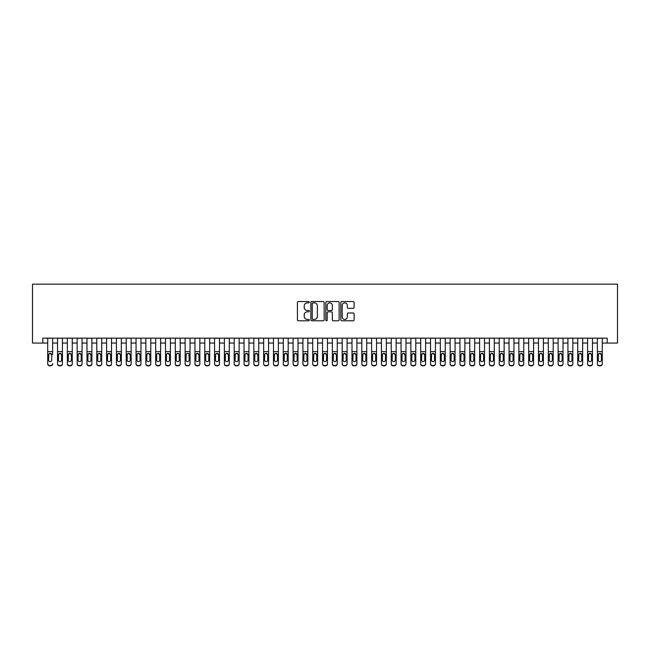 <?xml version="1.0" encoding="UTF-8"?>
<svg xmlns="http://www.w3.org/2000/svg" width="650" height="650" viewBox="0 0 650 650"><rect width="100%" height="100%" fill="white"/><g stroke="black" fill="none" stroke-linecap="round" stroke-linejoin="round"><path stroke-width="0.97" d="M309.294 302.201A0.674 0.674 0 0 0 308.62 301.527L298.382 301.527A0.967 0.967 0 0 0 297.424 302.486L297.424 319.832A0.967 0.967 0 0 0 298.382 320.791L308.62 320.791A0.674 0.674 0 0 0 309.294 320.117A0.674 0.674 0 0 0 308.62 319.442L307.296 319.442A3.079 3.079 0 0 1 304.216 316.363L304.216 314.917A3.079 3.079 0 0 1 307.296 311.838L308.62 311.838A0.674 0.674 0 0 0 309.294 311.163A0.674 0.674 0 0 0 308.62 310.489L307.296 310.489A3.079 3.079 0 0 1 304.216 307.401L304.216 305.955A3.079 3.079 0 0 1 307.296 302.876L308.62 302.876A0.674 0.674 0 0 0 309.294 302.201M353.153 308.319A0.967 0.967 0 0 0 354.12 307.352L354.12 302.486A0.967 0.967 0 0 0 353.153 301.527L341.786 301.527A0.967 0.967 0 0 0 340.827 302.486L340.827 319.832A0.967 0.967 0 0 0 341.786 320.791L353.153 320.791A0.967 0.967 0 0 0 354.12 319.832L354.12 313.958A0.967 0.967 0 0 0 353.153 312.991L348.294 312.991A0.967 0.967 0 0 0 347.327 313.958L347.327 316.867A2.576 2.576 0 0 1 344.752 319.442A2.576 2.576 0 0 1 342.176 316.867L342.176 305.451A2.576 2.576 0 0 1 344.752 302.876A2.576 2.576 0 0 1 347.327 305.451L347.327 307.352A0.967 0.967 0 0 0 348.294 308.319L353.153 308.319M42.803 343.062L42.803 338.154L607.197 338.154L607.197 343.062L617.5 343.062L617.5 284.164L32.5 284.164L32.5 343.062L47.71 343.062M324.155 302.486A0.967 0.967 0 0 0 323.196 301.527L311.821 301.527A0.967 0.967 0 0 0 310.863 302.486L310.863 319.832A0.967 0.967 0 0 0 311.821 320.791L323.196 320.791A0.967 0.967 0 0 0 324.155 319.832L324.155 302.486M326.804 301.527L338.179 301.527A0.967 0.967 0 0 1 339.137 302.486L339.137 319.832A0.967 0.967 0 0 1 338.179 320.791L333.312 320.791A0.967 0.967 0 0 1 332.345 319.832L332.345 312.796A0.967 0.967 0 0 0 331.386 311.838L328.152 311.838A0.967 0.967 0 0 0 327.194 312.796L327.194 320.117A0.674 0.674 0 0 1 326.519 320.791A0.674 0.674 0 0 1 325.845 320.117L325.845 302.486A0.967 0.967 0 0 1 326.804 301.527M52.626 343.062L57.533 343.062M62.441 343.062L67.348 343.062M72.256 343.062L77.163 343.062M82.071 343.062L86.978 343.062M91.886 343.062L96.793 343.062M101.701 343.062L106.608 343.062M111.516 343.062L116.423 343.062M121.331 343.062L126.238 343.062M131.146 343.062L136.053 343.062M140.961 343.062L145.868 343.062M150.776 343.062L155.683 343.062M160.591 343.062L165.498 343.062M170.406 343.062L175.313 343.062M180.221 343.062L185.128 343.062M190.036 343.062L194.943 343.062M199.851 343.062L204.758 343.062M209.666 343.062L214.573 343.062M219.481 343.062L224.388 343.062M229.296 343.062L234.211 343.062M239.119 343.062L244.026 343.062M248.934 343.062L253.841 343.062M258.749 343.062L263.656 343.062M268.564 343.062L273.471 343.062M278.379 343.062L283.286 343.062M288.194 343.062L293.101 343.062M298.009 343.062L302.916 343.062M307.824 343.062L312.731 343.062M317.639 343.062L322.546 343.062M327.454 343.062L332.361 343.062M337.269 343.062L342.176 343.062M347.084 343.062L351.991 343.062M356.899 343.062L361.806 343.062M366.714 343.062L371.621 343.062M376.529 343.062L381.436 343.062M386.344 343.062L391.251 343.062M396.159 343.062L401.066 343.062M405.974 343.062L410.881 343.062M415.789 343.062L420.704 343.062M425.612 343.062L430.519 343.062M435.427 343.062L440.334 343.062M445.242 343.062L450.149 343.062M455.057 343.062L459.964 343.062M464.872 343.062L469.779 343.062M474.687 343.062L479.594 343.062M484.502 343.062L489.409 343.062M494.317 343.062L499.224 343.062M504.132 343.062L509.039 343.062M513.947 343.062L518.854 343.062M523.762 343.062L528.669 343.062M533.577 343.062L538.484 343.062M543.392 343.062L548.299 343.062M553.207 343.062L558.114 343.062M563.022 343.062L567.929 343.062M572.837 343.062L577.744 343.062M582.652 343.062L587.559 343.062M592.467 343.062L597.374 343.062M602.29 343.062L607.197 343.062M312.886 302.876A0.674 0.674 0 0 0 312.211 303.55L312.211 318.768A0.674 0.674 0 0 0 312.886 319.442L314.283 319.442A3.079 3.079 0 0 0 317.363 316.363L317.363 305.955A3.079 3.079 0 0 0 314.283 302.876L312.886 302.876M332.345 305.5A2.576 2.576 0 0 0 329.769 302.924A2.576 2.576 0 0 0 327.194 305.5L327.194 309.522A0.967 0.967 0 0 0 328.152 310.489L331.386 310.489A0.967 0.967 0 0 0 332.345 309.522L332.345 305.5M47.71 338.154L47.71 363.886A1.966 1.95 180 0 0 49.676 365.836L50.659 365.527A1.966 1.95 -0 0 0 52.626 363.577L52.626 363.886A1.966 1.95 180 0 1 50.659 365.836M52.626 354.486L52.626 338.154M51.74 360.067L51.74 354.9L51.74 360.067A1.568 1.56 180 0 1 50.164 361.627A1.568 1.56 180 0 0 51.74 360.067M48.596 360.376L48.596 360.067A1.568 1.56 180 0 0 50.164 361.627M49.351 353.551L48.596 354.778M50.984 353.551L50.164 353.324L51.74 354.9M49.676 365.527L49.676 365.836A1.966 1.95 180 0 1 47.71 363.886L47.71 363.577A1.966 1.95 -0 0 0 49.676 365.527L50.659 365.527M47.71 354.177L48.774 354.177L48.596 360.067M48.774 354.177L50.164 353.324M57.533 354.486L57.533 363.577A1.966 1.95 0 0 0 59.491 365.527L60.474 365.527A1.966 1.95 0 0 0 62.441 363.577L62.441 363.886A1.966 1.95 180 0 1 60.474 365.836L60.474 365.527M61.555 360.067L61.555 354.9L61.555 360.067A1.568 1.56 180 0 1 59.987 361.627A1.568 1.56 180 0 0 61.555 360.067M58.411 360.376L58.411 360.067A1.568 1.56 180 0 0 59.987 361.627M59.166 353.551L58.411 354.778M60.799 353.551L59.987 353.324L61.555 354.9M67.348 354.486L67.348 363.577A1.966 1.95 0 0 0 69.306 365.527L70.289 365.527A1.966 1.95 0 0 0 72.256 363.577L72.256 363.886A1.966 1.95 180 0 1 70.289 365.836L70.289 365.527M71.37 360.067L71.37 354.9L71.37 360.067A1.568 1.56 180 0 1 69.802 361.627A1.568 1.56 180 0 0 71.37 360.067M68.226 360.376L68.226 360.067A1.568 1.56 180 0 0 69.802 361.627M68.981 353.551L68.226 354.778M70.614 353.551L69.802 353.324L71.37 354.9M77.163 354.486L77.163 363.577A1.966 1.95 0 0 0 79.121 365.527L80.104 365.527A1.966 1.95 0 0 0 82.071 363.577L82.071 363.886A1.966 1.95 180 0 1 80.104 365.836L80.104 365.527M81.185 360.067L81.185 354.9L81.185 360.067A1.568 1.56 180 0 1 79.617 361.627A1.568 1.56 180 0 0 81.185 360.067M78.041 360.376L78.041 360.067A1.568 1.56 180 0 0 79.617 361.627M78.796 353.551L78.041 354.778M80.438 353.551L79.617 353.324L81.185 354.9M86.978 354.486L86.978 363.577A1.966 1.95 0 0 0 88.936 365.527L89.919 365.527A1.966 1.95 0 0 0 91.886 363.577L91.886 363.886A1.966 1.95 180 0 1 89.919 365.836L89.919 365.527M91 360.067L91 354.9L91 360.067A1.568 1.56 180 0 1 89.432 361.627A1.568 1.56 180 0 0 91 360.067M87.856 360.376L87.856 360.067A1.568 1.56 180 0 0 89.432 361.627M88.611 353.551L87.856 354.778M90.252 353.551L89.432 353.324L91 354.9M62.441 338.154L62.441 363.886M57.533 338.154L57.533 363.886A1.966 1.95 180 0 0 59.491 365.836L60.474 365.836M57.533 354.177L58.589 354.177L58.411 360.067M58.589 354.177L59.987 353.324M72.256 338.154L72.256 363.886M67.348 338.154L67.348 363.886A1.966 1.95 180 0 0 69.306 365.836L70.289 365.836M67.348 354.177L68.404 354.177L68.226 360.067M68.404 354.177L69.802 353.324M82.071 338.154L82.071 363.886M77.163 338.154L77.163 363.886A1.966 1.95 180 0 0 79.121 365.836L80.104 365.836M77.163 354.177L78.219 354.177L78.041 360.067M78.219 354.177L79.617 353.324M91.886 338.154L91.886 363.886M86.978 338.154L86.978 363.886A1.966 1.95 180 0 0 88.936 365.836L89.919 365.836M86.978 354.177L88.034 354.177L87.856 360.067M88.034 354.177L89.432 353.324M96.793 354.486L96.793 363.577A1.966 1.95 0 0 0 98.751 365.527L99.734 365.527A1.966 1.95 0 0 0 101.701 363.577L101.701 363.886A1.966 1.95 180 0 1 99.734 365.836L99.734 365.527M100.815 360.067L100.815 354.9L100.815 360.067A1.568 1.56 180 0 1 99.247 361.627A1.568 1.56 180 0 0 100.815 360.067M97.671 360.376L97.671 360.067A1.568 1.56 180 0 0 99.247 361.627M98.426 353.551L97.671 354.778M100.067 353.551L99.247 353.324L100.815 354.9M101.701 338.154L101.701 363.886M96.793 338.154L96.793 363.886A1.966 1.95 180 0 0 98.751 365.836L99.734 365.836M96.793 354.177L97.849 354.177L97.671 360.067M97.849 354.177L99.247 353.324M106.608 354.486L106.608 363.577A1.966 1.95 0 0 0 108.566 365.527L109.549 365.527A1.966 1.95 0 0 0 111.516 363.577L111.516 363.886A1.966 1.95 180 0 1 109.549 365.836L109.549 365.527M110.63 360.067L110.63 354.9L110.63 360.067A1.568 1.56 180 0 1 109.062 361.627A1.568 1.56 180 0 0 110.63 360.067M107.494 360.376L107.494 360.067A1.568 1.56 180 0 0 109.062 361.627M108.241 353.551L107.494 354.778M109.883 353.551L109.062 353.324L110.63 354.9M111.516 338.154L111.516 363.886M106.608 338.154L106.608 363.886A1.966 1.95 180 0 0 108.566 365.836L109.549 365.836M106.608 354.177L107.664 354.177L107.494 360.067M107.664 354.177L109.062 353.324M116.423 354.486L116.423 363.577A1.966 1.95 0 0 0 118.381 365.527L119.364 365.527A1.966 1.95 0 0 0 121.331 363.577L121.331 363.886A1.966 1.95 180 0 1 119.364 365.836L119.364 365.527M120.445 360.067L120.445 354.9L120.445 360.067A1.568 1.56 180 0 1 118.877 361.627A1.568 1.56 180 0 0 120.445 360.067M117.309 360.376L117.309 360.067A1.568 1.56 180 0 0 118.877 361.627M118.056 353.551L117.309 354.778M119.697 353.551L118.877 353.324L120.445 354.9M121.331 338.154L121.331 363.886M116.423 338.154L116.423 363.886A1.966 1.95 180 0 0 118.381 365.836L119.364 365.836M116.423 354.177L117.479 354.177L117.309 360.067M117.479 354.177L118.877 353.324M126.238 354.486L126.238 363.577A1.966 1.95 0 0 0 128.204 365.527L129.179 365.527A1.966 1.95 0 0 0 131.146 363.577L131.146 363.886A1.966 1.95 180 0 1 129.179 365.836L129.179 365.527M130.26 360.067L130.26 354.9L130.26 360.067A1.568 1.56 180 0 1 128.692 361.627A1.568 1.56 180 0 0 130.26 360.067M127.124 360.376L127.124 360.067A1.568 1.56 180 0 0 128.692 361.627M127.871 353.551L127.124 354.778M129.513 353.551L128.692 353.324L130.26 354.9M131.146 338.154L131.146 363.886M126.238 338.154L126.238 363.886A1.966 1.95 180 0 0 128.204 365.836L129.179 365.836M126.238 354.177L127.294 354.177L127.124 360.067M127.294 354.177L128.692 353.324M136.053 354.486L136.053 363.577A1.966 1.95 0 0 0 138.019 365.527L138.994 365.527A1.966 1.95 0 0 0 140.961 363.577L140.961 363.886A1.966 1.95 180 0 1 138.994 365.836L138.994 365.527M140.075 360.067L140.075 354.9L140.075 360.067A1.568 1.56 180 0 1 138.507 361.627A1.568 1.56 180 0 0 140.075 360.067M136.939 360.376L136.939 360.067A1.568 1.56 180 0 0 138.507 361.627M137.686 353.551L136.939 354.778M139.327 353.551L138.507 353.324L140.075 354.9M140.961 338.154L140.961 363.886M136.053 338.154L136.053 363.886A1.966 1.95 180 0 0 138.019 365.836L138.994 365.836M136.053 354.177L137.109 354.177L136.939 360.067M137.109 354.177L138.507 353.324M145.868 354.486L145.868 363.577A1.966 1.95 0 0 0 147.834 365.527L148.809 365.527A1.966 1.95 0 0 0 150.776 363.577L150.776 363.886A1.966 1.95 180 0 1 148.809 365.836L148.809 365.527M149.89 360.067L149.89 354.9L149.89 360.067A1.568 1.56 180 0 1 148.322 361.627A1.568 1.56 180 0 0 149.89 360.067M146.754 360.376L146.754 360.067A1.568 1.56 180 0 0 148.322 361.627M147.501 353.551L146.754 354.778M149.143 353.551L148.322 353.324L149.89 354.9M150.776 338.154L150.776 363.886M145.868 338.154L145.868 363.886A1.966 1.95 180 0 0 147.834 365.836L148.809 365.836M145.868 354.177L146.924 354.177L146.754 360.067M146.924 354.177L148.322 353.324M155.683 354.486L155.683 363.577A1.966 1.95 0 0 0 157.649 365.527L158.624 365.527A1.966 1.95 0 0 0 160.591 363.577L160.591 363.886A1.966 1.95 180 0 1 158.624 365.836L158.624 365.527M159.705 360.067L159.705 354.9L159.705 360.067A1.568 1.56 180 0 1 158.137 361.627A1.568 1.56 180 0 0 159.705 360.067M156.569 360.376L156.569 360.067A1.568 1.56 180 0 0 158.137 361.627M157.316 353.551L156.569 354.778M158.957 353.551L158.137 353.324L159.705 354.9M160.591 338.154L160.591 363.886M155.683 338.154L155.683 363.886A1.966 1.95 180 0 0 157.649 365.836L158.624 365.836M155.683 354.177L156.739 354.177L156.569 360.067M156.739 354.177L158.137 353.324M165.498 354.486L165.498 363.577A1.966 1.95 0 0 0 167.464 365.527L168.447 365.527A1.966 1.95 0 0 0 170.406 363.577L170.406 363.886A1.966 1.95 180 0 1 168.447 365.836L168.447 365.527M169.52 360.067L169.52 354.9L169.52 360.067A1.568 1.56 180 0 1 167.952 361.627A1.568 1.56 180 0 0 169.52 360.067M166.384 360.376L166.384 360.067A1.568 1.56 180 0 0 167.952 361.627M167.131 353.551L166.384 354.778M168.773 353.551L167.952 353.324L169.52 354.9M170.406 338.154L170.406 363.886M165.498 338.154L165.498 363.886A1.966 1.95 180 0 0 167.464 365.836L168.447 365.836M165.498 354.177L166.554 354.177L166.384 360.067M166.554 354.177L167.952 353.324M180.221 338.154L180.221 363.886A1.966 1.95 180 0 1 178.263 365.836L178.263 365.527A1.966 1.95 0 0 0 180.221 363.577L180.221 363.886M175.313 338.154L175.313 363.577A1.966 1.95 0 0 0 177.279 365.527L178.263 365.527M177.279 365.527L178.263 365.836M177.279 365.836A1.966 1.95 180 0 1 175.313 363.886L175.313 354.486M179.164 354.177L179.335 360.067A1.568 1.56 180 0 1 177.767 361.627A1.568 1.56 180 0 1 176.199 360.067L176.369 354.177L177.767 353.324L180.221 354.177M190.036 338.154L190.036 363.886A1.966 1.95 180 0 1 188.077 365.836L188.077 365.527A1.966 1.95 0 0 0 190.036 363.577L190.036 363.886M185.128 338.154L185.128 363.577A1.966 1.95 0 0 0 187.094 365.527L188.077 365.527M187.094 365.527L188.077 365.836M187.094 365.836A1.966 1.95 180 0 1 185.128 363.886L185.128 354.486M188.979 354.177L189.158 360.067A1.568 1.56 180 0 1 187.582 361.627A1.568 1.56 180 0 1 186.014 360.067L186.184 354.177L187.582 353.324L190.036 354.177M177.767 361.627A1.568 1.56 180 0 0 179.335 360.067L179.335 354.9M176.946 353.551L176.199 354.778M178.588 353.551L177.767 353.324M187.582 361.627A1.568 1.56 180 0 0 189.158 360.067L189.158 354.9M186.761 353.551L186.014 354.778M188.403 353.551L187.582 353.324M194.943 354.486L194.943 363.577A1.966 1.95 0 0 0 196.909 365.527L197.893 365.527A1.966 1.95 0 0 0 199.851 363.577L199.851 363.886A1.966 1.95 180 0 1 197.893 365.836L197.893 365.527M198.973 360.067L198.973 354.9L198.973 360.067A1.568 1.56 180 0 1 197.397 361.627A1.568 1.56 180 0 0 198.973 360.067M195.829 360.376L195.829 360.067A1.568 1.56 180 0 0 197.397 361.627M196.576 353.551L195.829 354.778M198.218 353.551L197.397 353.324L198.973 354.9M199.851 338.154L199.851 363.886M194.943 338.154L194.943 363.886A1.966 1.95 180 0 0 196.909 365.836L197.893 365.836M194.943 354.177L195.999 354.177L195.829 360.067M195.999 354.177L197.397 353.324M204.758 354.486L204.758 363.577A1.966 1.95 0 0 0 206.724 365.527L207.707 365.527A1.966 1.95 0 0 0 209.666 363.577L209.666 363.886A1.966 1.95 180 0 1 207.707 365.836L207.707 365.527M208.788 360.067L208.788 354.9L208.788 360.067A1.568 1.56 180 0 1 207.212 361.627A1.568 1.56 180 0 0 208.788 360.067M205.644 360.376L205.644 360.067A1.568 1.56 180 0 0 207.212 361.627M206.399 353.551L205.644 354.778M208.033 353.551L207.212 353.324L208.788 354.9M209.666 338.154L209.666 363.886M204.758 338.154L204.758 363.886A1.966 1.95 180 0 0 206.724 365.836L207.707 365.836M204.758 354.177L205.814 354.177L205.644 360.067M205.814 354.177L207.212 353.324M214.573 354.486L214.573 363.886A1.966 1.95 180 0 0 216.539 365.836L217.523 365.527A1.966 1.95 0 0 0 219.481 363.577L219.481 363.886A1.966 1.95 180 0 1 217.523 365.836M218.603 360.067L218.603 354.9L218.603 360.067A1.568 1.56 180 0 1 217.027 361.627A1.568 1.56 180 0 0 218.603 360.067M215.459 360.376L215.459 360.067A1.568 1.56 180 0 0 217.027 361.627M216.214 353.551L215.459 354.778M217.847 353.551L217.027 353.324L218.603 354.9M219.481 338.154L219.481 363.886M214.573 338.154L214.573 363.577A1.966 1.95 0 0 0 216.539 365.527L217.523 365.527M216.539 365.527L216.539 365.836A1.966 1.95 180 0 1 214.573 363.886L214.573 363.886M214.573 354.177L215.637 354.177L215.459 360.067M215.637 354.177L217.027 353.324M224.388 354.486L224.388 363.577A1.966 1.95 0 0 0 226.354 365.527L227.338 365.527A1.966 1.95 0 0 0 229.296 363.577L229.296 363.886A1.966 1.95 180 0 1 227.338 365.836L227.338 365.527M228.418 360.067L228.418 354.9L228.418 360.067A1.568 1.56 180 0 1 226.842 361.627A1.568 1.56 180 0 0 228.418 360.067M225.274 360.376L225.274 360.067A1.568 1.56 180 0 0 226.842 361.627M226.029 353.551L225.274 354.778M227.662 353.551L226.842 353.324L228.418 354.9M229.296 338.154L229.296 363.886M224.388 338.154L224.388 363.886A1.966 1.95 180 0 0 226.354 365.836L227.338 365.836M224.388 354.177L225.453 354.177L225.274 360.067M225.453 354.177L226.842 353.324M234.211 354.486L234.211 363.886A1.966 1.95 180 0 0 236.169 365.836L237.153 365.527A1.966 1.95 0 0 0 239.119 363.577L239.119 363.886A1.966 1.95 180 0 1 237.153 365.836M238.233 360.067L238.233 354.9L238.233 360.067A1.568 1.56 180 0 1 236.665 361.627A1.568 1.56 180 0 0 238.233 360.067M235.089 360.376L235.089 360.067A1.568 1.56 180 0 0 236.665 361.627M235.844 353.551L235.089 354.778M237.477 353.551L236.665 353.324L238.233 354.9M239.119 338.154L239.119 363.886M234.211 338.154L234.211 363.577A1.966 1.95 0 0 0 236.169 365.527L237.153 365.527M236.169 365.527L236.169 365.836A1.966 1.95 180 0 1 234.211 363.886L234.211 363.886M234.211 354.177L235.268 354.177L235.089 360.067M235.268 354.177L236.665 353.324M244.026 354.486L244.026 363.577A1.966 1.95 0 0 0 245.984 365.527L246.967 365.527A1.966 1.95 0 0 0 248.934 363.577L248.934 363.886A1.966 1.95 180 0 1 246.967 365.836L246.967 365.527M248.048 360.067L248.048 354.9L248.048 360.067A1.568 1.56 180 0 1 246.48 361.627A1.568 1.56 180 0 0 248.048 360.067M244.904 360.376L244.904 360.067A1.568 1.56 180 0 0 246.48 361.627M245.659 353.551L244.904 354.778M247.293 353.551L246.48 353.324L248.048 354.9M248.934 338.154L248.934 363.886M244.026 338.154L244.026 363.886A1.966 1.95 180 0 0 245.984 365.836L246.967 365.836M244.026 354.177L245.082 354.177L244.904 360.067M245.082 354.177L246.48 353.324M253.841 354.486L253.841 363.886A1.966 1.95 180 0 0 255.799 365.836L256.783 365.527A1.966 1.95 0 0 0 258.749 363.577L258.749 363.886A1.966 1.95 180 0 1 256.783 365.836M257.863 360.067L257.863 354.9L257.863 360.067A1.568 1.56 180 0 1 256.295 361.627A1.568 1.56 180 0 0 257.863 360.067M254.719 360.376L254.719 360.067A1.568 1.56 180 0 0 256.295 361.627M255.474 353.551L254.719 354.778M257.108 353.551L256.295 353.324L257.863 354.9M258.749 338.154L258.749 363.886M253.841 338.154L253.841 363.577A1.966 1.95 0 0 0 255.799 365.527L256.783 365.527M255.799 365.527L255.799 365.836A1.966 1.95 180 0 1 253.841 363.886L253.841 363.886M253.841 354.177L254.898 354.177L254.719 360.067M254.898 354.177L256.295 353.324M263.656 354.486L263.656 363.886A1.966 1.95 180 0 0 265.614 365.836L266.598 365.527A1.966 1.95 0 0 0 268.564 363.577L268.564 363.886A1.966 1.95 180 0 1 266.598 365.836M267.678 360.067L267.678 354.9L267.678 360.067A1.568 1.56 180 0 1 266.11 361.627A1.568 1.56 180 0 0 267.678 360.067M264.534 360.376L264.534 360.067A1.568 1.56 180 0 0 266.11 361.627M265.289 353.551L264.534 354.778M266.931 353.551L266.11 353.324L267.678 354.9M268.564 338.154L268.564 363.886M263.656 338.154L263.656 363.577A1.966 1.95 0 0 0 265.614 365.527L266.598 365.527M265.614 365.527L265.614 365.836A1.966 1.95 180 0 1 263.656 363.886L263.656 363.886M263.656 354.177L264.713 354.177L264.534 360.067M264.713 354.177L266.11 353.324M273.471 354.486L273.471 363.886A1.966 1.95 180 0 0 275.429 365.836L276.412 365.527A1.966 1.95 0 0 0 278.379 363.577L278.379 363.886A1.966 1.95 180 0 1 276.412 365.836M277.493 360.067L277.493 354.9L277.493 360.067A1.568 1.56 180 0 1 275.925 361.627A1.568 1.56 180 0 0 277.493 360.067M274.349 360.376L274.349 360.067A1.568 1.56 180 0 0 275.925 361.627M275.104 353.551L274.349 354.778M276.746 353.551L275.925 353.324L277.493 354.9M283.286 354.486L283.286 363.577A1.966 1.95 0 0 0 285.244 365.527L286.227 365.527A1.966 1.95 0 0 0 288.194 363.577L288.194 363.886A1.966 1.95 180 0 1 286.227 365.836L286.227 365.527M287.308 360.067L287.308 354.9L287.308 360.067A1.568 1.56 180 0 1 285.74 361.627A1.568 1.56 180 0 0 287.308 360.067M284.164 360.376L284.164 360.067A1.568 1.56 180 0 0 285.74 361.627M284.919 353.551L284.164 354.778M286.561 353.551L285.74 353.324L287.308 354.9M293.101 354.486L293.101 363.577A1.966 1.95 0 0 0 295.059 365.527L296.043 365.527A1.966 1.95 0 0 0 298.009 363.577L298.009 363.886A1.966 1.95 180 0 1 296.043 365.836L296.043 365.527M297.123 360.067L297.123 354.9L297.123 360.067A1.568 1.56 180 0 1 295.555 361.627A1.568 1.56 180 0 0 297.123 360.067M293.987 360.376L293.987 360.067A1.568 1.56 180 0 0 295.555 361.627M294.734 353.551L293.987 354.778M296.376 353.551L295.555 353.324L297.123 354.9M278.379 338.154L278.379 363.886M273.471 338.154L273.471 363.577A1.966 1.95 0 0 0 275.429 365.527L276.412 365.527M275.429 365.527L275.429 365.836A1.966 1.95 180 0 1 273.471 363.886L273.471 363.886M273.471 354.177L274.527 354.177L274.349 360.067M274.527 354.177L275.925 353.324M288.194 338.154L288.194 363.886M283.286 338.154L283.286 363.886A1.966 1.95 180 0 0 285.244 365.836L286.227 365.836M283.286 354.177L284.342 354.177L284.164 360.067M284.342 354.177L285.74 353.324M298.009 338.154L298.009 363.886M293.101 338.154L293.101 363.886A1.966 1.95 180 0 0 295.059 365.836L296.043 365.836M293.101 354.177L294.158 354.177L293.987 360.067M294.158 354.177L295.555 353.324M302.916 354.486L302.916 363.577A1.966 1.95 0 0 0 304.874 365.527L305.858 365.527A1.966 1.95 0 0 0 307.824 363.577L307.824 363.886A1.966 1.95 180 0 1 305.858 365.836L305.858 365.527M306.938 360.067L306.938 354.9L306.938 360.067A1.568 1.56 180 0 1 305.37 361.627A1.568 1.56 180 0 0 306.938 360.067M303.802 360.376L303.802 360.067A1.568 1.56 180 0 0 305.37 361.627M304.549 353.551L303.802 354.778M306.191 353.551L305.37 353.324L306.938 354.9M307.824 338.154L307.824 363.886M302.916 338.154L302.916 363.886A1.966 1.95 180 0 0 304.874 365.836L305.858 365.836M302.916 354.177L303.973 354.177L303.802 360.067M303.973 354.177L305.37 353.324M312.731 354.486L312.731 363.577A1.966 1.95 0 0 0 314.697 365.527L315.673 365.527A1.966 1.95 0 0 0 317.639 363.577L317.639 363.886A1.966 1.95 180 0 1 315.673 365.836L315.673 365.527M316.753 360.067L316.753 354.9L316.753 360.067A1.568 1.56 180 0 1 315.185 361.627A1.568 1.56 180 0 0 316.753 360.067M313.617 360.376L313.617 360.067A1.568 1.56 180 0 0 315.185 361.627M314.364 353.551L313.617 354.778M316.006 353.551L315.185 353.324L316.753 354.9M317.639 338.154L317.639 363.886M312.731 338.154L312.731 363.886A1.966 1.95 180 0 0 314.697 365.836L315.673 365.836M312.731 354.177L313.787 354.177L313.617 360.067M313.787 354.177L315.185 353.324M322.546 354.486L322.546 363.577A1.966 1.95 0 0 0 324.512 365.527L325.488 365.527A1.966 1.95 0 0 0 327.454 363.577L327.454 363.886A1.966 1.95 180 0 1 325.488 365.836L325.488 365.527M326.568 360.067L326.568 354.9L326.568 360.067A1.568 1.56 180 0 1 325 361.627A1.568 1.56 180 0 0 326.568 360.067M323.432 360.376L323.432 360.067A1.568 1.56 180 0 0 325 361.627M324.179 353.551L323.432 354.778M325.821 353.551L325 353.324L326.568 354.9M327.454 338.154L327.454 363.886M322.546 338.154L322.546 363.886A1.966 1.95 180 0 0 324.512 365.836L325.488 365.836M322.546 354.177L323.602 354.177L323.432 360.067M323.602 354.177L325 353.324M332.361 354.486L332.361 363.886A1.966 1.95 180 0 0 334.327 365.836L335.303 365.527A1.966 1.95 0 0 0 337.269 363.577L337.269 363.886A1.966 1.95 180 0 1 335.303 365.836M336.383 360.067L336.383 354.9L336.383 360.067A1.568 1.56 180 0 1 334.815 361.627A1.568 1.56 180 0 0 336.383 360.067M333.247 360.376L333.247 360.067A1.568 1.56 180 0 0 334.815 361.627M333.994 353.551L333.247 354.778M335.636 353.551L334.815 353.324L336.383 354.9M337.269 338.154L337.269 363.886M332.361 338.154L332.361 363.577A1.966 1.95 0 0 0 334.327 365.527L335.303 365.527M334.327 365.527L334.327 365.836A1.966 1.95 180 0 1 332.361 363.886L332.361 363.886M332.361 354.177L333.418 354.177L333.247 360.067M333.418 354.177L334.815 353.324M342.176 354.486L342.176 363.886A1.966 1.95 180 0 0 344.142 365.836L345.126 365.527A1.966 1.95 0 0 0 347.084 363.577L347.084 363.886A1.966 1.95 180 0 1 345.126 365.836M346.198 360.067L346.198 354.9L346.198 360.067A1.568 1.56 180 0 1 344.63 361.627A1.568 1.56 180 0 0 346.198 360.067M343.062 360.376L343.062 360.067A1.568 1.56 180 0 0 344.63 361.627M343.809 353.551L343.062 354.778M345.451 353.551L344.63 353.324L346.198 354.9M351.991 354.486L351.991 363.886A1.966 1.95 180 0 0 353.957 365.836L354.941 365.527A1.966 1.95 0 0 0 356.899 363.577L356.899 363.886A1.966 1.95 180 0 1 354.941 365.836M356.013 360.067L356.013 354.9L356.013 360.067A1.568 1.56 180 0 1 354.445 361.627A1.568 1.56 180 0 0 356.013 360.067M352.877 360.376L352.877 360.067A1.568 1.56 180 0 0 354.445 361.627M353.624 353.551L352.877 354.778M355.266 353.551L354.445 353.324L356.013 354.9M361.806 354.486L361.806 363.886A1.966 1.95 180 0 0 363.773 365.836L364.756 365.527A1.966 1.95 0 0 0 366.714 363.577L366.714 363.886A1.966 1.95 180 0 1 364.756 365.836M365.836 360.067L365.836 354.9L365.836 360.067A1.568 1.56 180 0 1 364.26 361.627A1.568 1.56 180 0 0 365.836 360.067M362.692 360.376L362.692 360.067A1.568 1.56 180 0 0 364.26 361.627M363.439 353.551L362.692 354.778M365.081 353.551L364.26 353.324L365.836 354.9M347.084 338.154L347.084 363.886M342.176 338.154L342.176 363.577A1.966 1.95 0 0 0 344.142 365.527L345.126 365.527M344.142 365.527L344.142 365.836A1.966 1.95 180 0 1 342.176 363.886L342.176 363.886M342.176 354.177L343.233 354.177L343.062 360.067M343.233 354.177L344.63 353.324M356.899 338.154L356.899 363.886M351.991 338.154L351.991 363.577A1.966 1.95 0 0 0 353.957 365.527L354.941 365.527M353.957 365.527L353.957 365.836A1.966 1.95 180 0 1 351.991 363.886L351.991 363.886M351.991 354.177L353.048 354.177L352.877 360.067M353.048 354.177L354.445 353.324M366.714 338.154L366.714 363.886M361.806 338.154L361.806 363.577A1.966 1.95 0 0 0 363.773 365.527L364.756 365.527M363.773 365.527L363.773 365.836A1.966 1.95 180 0 1 361.806 363.886L361.806 363.886M361.806 354.177L362.863 354.177L362.692 360.067M362.863 354.177L364.26 353.324M371.621 354.486L371.621 363.886A1.966 1.95 180 0 0 373.588 365.836L374.571 365.527A1.966 1.95 0 0 0 376.529 363.577L376.529 363.886A1.966 1.95 180 0 1 374.571 365.836M375.651 360.067L375.651 354.9L375.651 360.067A1.568 1.56 180 0 1 374.075 361.627A1.568 1.56 180 0 0 375.651 360.067M372.507 360.376L372.507 360.067A1.568 1.56 180 0 0 374.075 361.627M373.254 353.551L372.507 354.778M374.896 353.551L374.075 353.324L375.651 354.9M376.529 338.154L376.529 363.886M371.621 338.154L371.621 363.577A1.966 1.95 0 0 0 373.588 365.527L374.571 365.527M373.588 365.527L373.588 365.836A1.966 1.95 180 0 1 371.621 363.886L371.621 363.886M371.621 354.177L372.678 354.177L372.507 360.067M372.678 354.177L374.075 353.324M381.436 354.486L381.436 363.577A1.966 1.95 0 0 0 383.402 365.527L384.386 365.527A1.966 1.95 0 0 0 386.344 363.577L386.344 363.886A1.966 1.95 180 0 1 384.386 365.836L384.386 365.527M385.466 360.067L385.466 354.9L385.466 360.067A1.568 1.56 180 0 1 383.89 361.627A1.568 1.56 180 0 0 385.466 360.067M382.322 360.376L382.322 360.067A1.568 1.56 180 0 0 383.89 361.627M383.069 353.551L382.322 354.778M384.711 353.551L383.89 353.324L385.466 354.9M386.344 338.154L386.344 363.886M381.436 338.154L381.436 363.886A1.966 1.95 180 0 0 383.402 365.836L384.386 365.836M381.436 354.177L382.493 354.177L382.322 360.067M382.493 354.177L383.89 353.324M391.251 354.486L391.251 363.886A1.966 1.95 180 0 0 393.217 365.836L394.201 365.527A1.966 1.95 0 0 0 396.159 363.577L396.159 363.886A1.966 1.95 180 0 1 394.201 365.836M395.281 360.067L395.281 354.9L395.281 360.067A1.568 1.56 180 0 1 393.705 361.627A1.568 1.56 180 0 0 395.281 360.067M392.137 360.376L392.137 360.067A1.568 1.56 180 0 0 393.705 361.627M392.892 353.551L392.137 354.778M394.526 353.551L393.705 353.324L395.281 354.9M396.159 338.154L396.159 363.886M391.251 338.154L391.251 363.577A1.966 1.95 0 0 0 393.217 365.527L394.201 365.527M393.217 365.527L393.217 365.836A1.966 1.95 180 0 1 391.251 363.886L391.251 363.886M391.251 354.177L392.308 354.177L392.137 360.067M392.308 354.177L393.705 353.324M401.066 354.486L401.066 363.886A1.966 1.95 180 0 0 403.033 365.836L404.016 365.527A1.966 1.95 0 0 0 405.974 363.577L405.974 363.886A1.966 1.95 180 0 1 404.016 365.836M405.096 360.067L405.096 354.9L405.096 360.067A1.568 1.56 180 0 1 403.52 361.627A1.568 1.56 180 0 0 405.096 360.067M401.952 360.376L401.952 360.067A1.568 1.56 180 0 0 403.52 361.627M402.707 353.551L401.952 354.778M404.341 353.551L403.52 353.324L405.096 354.9M405.974 338.154L405.974 363.886M401.066 338.154L401.066 363.577A1.966 1.95 0 0 0 403.033 365.527L404.016 365.527M403.033 365.527L403.033 365.836A1.966 1.95 180 0 1 401.066 363.886L401.066 363.886M401.066 354.177L402.131 354.177L401.952 360.067M402.131 354.177L403.52 353.324M410.881 354.486L410.881 363.577A1.966 1.95 0 0 0 412.848 365.527L413.831 365.527A1.966 1.95 0 0 0 415.789 363.577L415.789 363.886A1.966 1.95 180 0 1 413.831 365.836L413.831 365.527M414.911 360.067L414.911 354.9L414.911 360.067A1.568 1.56 180 0 1 413.335 361.627A1.568 1.56 180 0 0 414.911 360.067M411.767 360.376L411.767 360.067A1.568 1.56 180 0 0 413.335 361.627M414.156 353.551L413.335 353.324L411.767 354.778M415.789 338.154L415.789 363.886M410.881 338.154L410.881 363.886A1.966 1.95 180 0 0 412.848 365.836L413.831 365.836M411.767 360.067L411.946 354.177L413.335 353.324L414.911 354.9M420.704 354.486L420.704 363.886A1.966 1.95 180 0 0 422.663 365.836L423.646 365.527A1.966 1.95 0 0 0 425.612 363.577L425.612 363.886A1.966 1.95 180 0 1 423.646 365.836M424.726 360.067L424.726 354.9L424.726 360.067A1.568 1.56 180 0 1 423.158 361.627A1.568 1.56 180 0 0 424.726 360.067M421.582 360.376L421.582 360.067A1.568 1.56 180 0 0 423.158 361.627M422.337 353.551L421.582 354.778M423.971 353.551L423.158 353.324L424.726 354.9M425.612 338.154L425.612 363.886M420.704 338.154L420.704 363.577A1.966 1.95 0 0 0 422.663 365.527L423.646 365.527M422.663 365.527L422.663 365.836A1.966 1.95 180 0 1 420.704 363.886L420.704 363.886M420.704 354.177L421.761 354.177L421.582 360.067M421.761 354.177L423.158 353.324M430.519 354.486L430.519 363.577A1.966 1.95 0 0 0 432.477 365.527L433.461 365.527A1.966 1.95 0 0 0 435.427 363.577L435.427 363.886A1.966 1.95 180 0 1 433.461 365.836L433.461 365.527M434.541 360.067L434.541 354.9L434.541 360.067A1.568 1.56 180 0 1 432.973 361.627A1.568 1.56 180 0 0 434.541 360.067M431.397 360.376L431.397 360.067A1.568 1.56 180 0 0 432.973 361.627M432.152 353.551L431.397 354.778M433.786 353.551L432.973 353.324L434.541 354.9M435.427 338.154L435.427 363.886M430.519 338.154L430.519 363.886A1.966 1.95 180 0 0 432.477 365.836L433.461 365.836M430.519 354.177L431.576 354.177L431.397 360.067M431.576 354.177L432.973 353.324M440.334 354.486L440.334 363.886A1.966 1.95 180 0 0 442.293 365.836L443.276 365.527A1.966 1.95 0 0 0 445.242 363.577L445.242 363.886A1.966 1.95 180 0 1 443.276 365.836M444.356 360.067L444.356 354.9L444.356 360.067A1.568 1.56 180 0 1 442.788 361.627A1.568 1.56 180 0 0 444.356 360.067M441.212 360.376L441.212 360.067A1.568 1.56 180 0 0 442.788 361.627M441.968 353.551L441.212 354.778M443.609 353.551L442.788 353.324L444.356 354.9M445.242 338.154L445.242 363.886M440.334 338.154L440.334 363.577A1.966 1.95 0 0 0 442.293 365.527L443.276 365.527M442.293 365.527L442.293 365.836A1.966 1.95 180 0 1 440.334 363.886L440.334 363.886M440.334 354.177L441.391 354.177L441.212 360.067M441.391 354.177L442.788 353.324M450.149 354.486L450.149 363.886A1.966 1.95 180 0 0 452.108 365.836L453.091 365.527A1.966 1.95 0 0 0 455.057 363.577L455.057 363.886A1.966 1.95 180 0 1 453.091 365.836M454.171 360.067L454.171 354.9L454.171 360.067A1.568 1.56 180 0 1 452.603 361.627A1.568 1.56 180 0 0 454.171 360.067M451.027 360.376L451.027 360.067A1.568 1.56 180 0 0 452.603 361.627M451.782 353.551L451.027 354.778M453.424 353.551L452.603 353.324L454.171 354.9M455.057 338.154L455.057 363.886M450.149 338.154L450.149 363.577A1.966 1.95 0 0 0 452.108 365.527L453.091 365.527M452.108 365.527L452.108 365.836A1.966 1.95 180 0 1 450.149 363.886L450.149 363.886M450.149 354.177L451.206 354.177L451.027 360.067M451.206 354.177L452.603 353.324M459.964 354.486L459.964 363.886A1.966 1.95 180 0 0 461.923 365.836L462.906 365.527A1.966 1.95 0 0 0 464.872 363.577L464.872 363.886A1.966 1.95 180 0 1 462.906 365.836M463.986 360.067L463.986 354.9L463.986 360.067A1.568 1.56 180 0 1 462.418 361.627A1.568 1.56 180 0 0 463.986 360.067M460.842 360.376L460.842 360.067A1.568 1.56 180 0 0 462.418 361.627M461.598 353.551L460.842 354.778M463.239 353.551L462.418 353.324L463.986 354.9M464.872 338.154L464.872 363.886M459.964 338.154L459.964 363.577A1.966 1.95 0 0 0 461.923 365.527L462.906 365.527M461.923 365.527L461.923 365.836A1.966 1.95 180 0 1 459.964 363.886L459.964 363.886M459.964 354.177L461.021 354.177L460.842 360.067M461.021 354.177L462.418 353.324M469.779 354.486L469.779 363.886A1.966 1.95 180 0 0 471.738 365.836L472.721 365.527A1.966 1.95 0 0 0 474.687 363.577L474.687 363.886A1.966 1.95 180 0 1 472.721 365.836M473.801 360.067L473.801 354.9L473.801 360.067A1.568 1.56 180 0 1 472.233 361.627A1.568 1.56 180 0 0 473.801 360.067M470.665 360.376L470.665 360.067A1.568 1.56 180 0 0 472.233 361.627M471.413 353.551L470.665 354.778M473.054 353.551L472.233 353.324L473.801 354.9M474.687 338.154L474.687 363.886M469.779 338.154L469.779 363.577A1.966 1.95 0 0 0 471.738 365.527L472.721 365.527M471.738 365.527L471.738 365.836A1.966 1.95 180 0 1 469.779 363.886L469.779 363.886M469.779 354.177L470.836 354.177L470.665 360.067M470.836 354.177L472.233 353.324M479.594 354.486L479.594 363.886A1.966 1.95 180 0 0 481.552 365.836L482.536 365.527A1.966 1.95 0 0 0 484.502 363.577L484.502 363.886A1.966 1.95 180 0 1 482.536 365.836M483.616 360.067L483.616 354.9L483.616 360.067A1.568 1.56 180 0 1 482.048 361.627A1.568 1.56 180 0 0 483.616 360.067M480.48 360.376L480.48 360.067A1.568 1.56 180 0 0 482.048 361.627M481.227 353.551L480.48 354.778M482.869 353.551L482.048 353.324L483.616 354.9M484.502 338.154L484.502 363.886M479.594 338.154L479.594 363.577A1.966 1.95 0 0 0 481.552 365.527L482.536 365.527M481.552 365.527L481.552 365.836A1.966 1.95 180 0 1 479.594 363.886L479.594 363.886M479.594 354.177L480.651 354.177L480.48 360.067M480.651 354.177L482.048 353.324M489.409 354.486L489.409 363.886A1.966 1.95 180 0 0 491.376 365.836L492.351 365.527A1.966 1.95 0 0 0 494.317 363.577L494.317 363.886A1.966 1.95 180 0 1 492.351 365.836M493.431 360.067L493.431 354.9L493.431 360.067A1.568 1.56 180 0 1 491.863 361.627A1.568 1.56 180 0 0 493.431 360.067M490.295 360.376L490.295 360.067A1.568 1.56 180 0 0 491.863 361.627M491.043 353.551L490.295 354.778M492.684 353.551L491.863 353.324L493.431 354.9M494.317 338.154L494.317 363.886M489.409 338.154L489.409 363.577A1.966 1.95 0 0 0 491.376 365.527L492.351 365.527M491.376 365.527L491.376 365.836A1.966 1.95 180 0 1 489.409 363.886L489.409 363.886M489.409 354.177L490.466 354.177L490.295 360.067M490.466 354.177L491.863 353.324M499.224 354.486L499.224 363.577A1.966 1.95 0 0 0 501.191 365.527L502.166 365.527A1.966 1.95 0 0 0 504.132 363.577L504.132 363.886A1.966 1.95 180 0 1 502.166 365.836L502.166 365.527M503.246 360.067L503.246 354.9L503.246 360.067A1.568 1.56 180 0 1 501.678 361.627A1.568 1.56 180 0 0 503.246 360.067M500.11 360.376L500.11 360.067A1.568 1.56 180 0 0 501.678 361.627M500.858 353.551L500.11 354.778M502.499 353.551L501.678 353.324L503.246 354.9M504.132 338.154L504.132 363.886M499.224 338.154L499.224 363.886A1.966 1.95 180 0 0 501.191 365.836L502.166 365.836M499.224 354.177L500.281 354.177L500.11 360.067M500.281 354.177L501.678 353.324M509.039 354.486L509.039 363.886A1.966 1.95 180 0 0 511.006 365.836L511.981 365.527A1.966 1.95 0 0 0 513.947 363.577L513.947 363.886A1.966 1.95 180 0 1 511.981 365.836M513.061 360.067L513.061 354.9L513.061 360.067A1.568 1.56 180 0 1 511.493 361.627A1.568 1.56 180 0 0 513.061 360.067M509.925 360.376L509.925 360.067A1.568 1.56 180 0 0 511.493 361.627M510.673 353.551L509.925 354.778M512.314 353.551L511.493 353.324L513.061 354.9M513.947 338.154L513.947 363.886M509.039 338.154L509.039 363.577A1.966 1.95 0 0 0 511.006 365.527L511.981 365.527M511.006 365.527L511.006 365.836A1.966 1.95 180 0 1 509.039 363.886L509.039 363.886M509.039 354.177L510.096 354.177L509.925 360.067M510.096 354.177L511.493 353.324M518.854 354.486L518.854 363.577A1.966 1.95 0 0 0 520.821 365.527L521.796 365.527A1.966 1.95 0 0 0 523.762 363.577L523.762 363.886A1.966 1.95 180 0 1 521.796 365.836L521.796 365.527M522.876 360.067L522.876 354.9L522.876 360.067A1.568 1.56 180 0 1 521.308 361.627A1.568 1.56 180 0 0 522.876 360.067M519.74 360.376L519.74 360.067A1.568 1.56 180 0 0 521.308 361.627M520.488 353.551L519.74 354.778M522.129 353.551L521.308 353.324L522.876 354.9M523.762 338.154L523.762 363.886M518.854 338.154L518.854 363.886A1.966 1.95 180 0 0 520.821 365.836L521.796 365.836M518.854 354.177L519.911 354.177L519.74 360.067M519.911 354.177L521.308 353.324M528.669 354.486L528.669 363.577A1.966 1.95 0 0 0 530.636 365.527L531.619 365.527A1.966 1.95 0 0 0 533.577 363.577L533.577 363.886A1.966 1.95 180 0 1 531.619 365.836L531.619 365.527M532.691 360.067L532.691 354.9L532.691 360.067A1.568 1.56 180 0 1 531.123 361.627A1.568 1.56 180 0 0 532.691 360.067M529.555 360.376L529.555 360.067A1.568 1.56 180 0 0 531.123 361.627M530.303 353.551L529.555 354.778M531.944 353.551L531.123 353.324L532.691 354.9M533.577 338.154L533.577 363.886M528.669 338.154L528.669 363.886A1.966 1.95 180 0 0 530.636 365.836L531.619 365.836M528.669 354.177L529.726 354.177L529.555 360.067M529.726 354.177L531.123 353.324M538.484 354.486L538.484 363.886A1.966 1.95 180 0 0 540.451 365.836L541.434 365.527A1.966 1.95 0 0 0 543.392 363.577L543.392 363.886A1.966 1.95 180 0 1 541.434 365.836M542.506 360.067L542.506 354.9L542.506 360.067A1.568 1.56 180 0 1 540.938 361.627A1.568 1.56 180 0 0 542.506 360.067M539.37 360.376L539.37 360.067A1.568 1.56 180 0 0 540.938 361.627M540.117 353.551L539.37 354.778M541.759 353.551L540.938 353.324L542.506 354.9M543.392 338.154L543.392 363.886M538.484 338.154L538.484 363.577A1.966 1.95 0 0 0 540.451 365.527L541.434 365.527M540.451 365.527L540.451 365.836A1.966 1.95 180 0 1 538.484 363.886L538.484 363.886M538.484 354.177L539.541 354.177L539.37 360.067M539.541 354.177L540.938 353.324M548.299 354.486L548.299 363.577A1.966 1.95 0 0 0 550.266 365.527L551.249 365.527A1.966 1.95 0 0 0 553.207 363.577L553.207 363.886A1.966 1.95 180 0 1 551.249 365.836L551.249 365.527M552.329 360.067L552.329 354.9L552.329 360.067A1.568 1.56 180 0 1 550.753 361.627A1.568 1.56 180 0 0 552.329 360.067M549.185 360.376L549.185 360.067A1.568 1.56 180 0 0 550.753 361.627M549.933 353.551L549.185 354.778M551.574 353.551L550.753 353.324L552.329 354.9M553.207 338.154L553.207 363.886M548.299 338.154L548.299 363.886A1.966 1.95 180 0 0 550.266 365.836L551.249 365.836M548.299 354.177L549.356 354.177L549.185 360.067M549.356 354.177L550.753 353.324M558.114 354.486L558.114 363.577A1.966 1.95 0 0 0 560.081 365.527L561.064 365.527A1.966 1.95 0 0 0 563.022 363.577L563.022 363.886A1.966 1.95 180 0 1 561.064 365.836L561.064 365.527M562.144 360.067L562.144 354.9L562.144 360.067A1.568 1.56 180 0 1 560.568 361.627A1.568 1.56 180 0 0 562.144 360.067M559 360.376L559 360.067A1.568 1.56 180 0 0 560.568 361.627M559.747 353.551L559 354.778M561.389 353.551L560.568 353.324L562.144 354.9M563.022 338.154L563.022 363.886M558.114 338.154L558.114 363.886A1.966 1.95 180 0 0 560.081 365.836L561.064 365.836M558.114 354.177L559.171 354.177L559 360.067M559.171 354.177L560.568 353.324M567.929 354.486L567.929 363.577A1.966 1.95 0 0 0 569.896 365.527L570.879 365.527A1.966 1.95 0 0 0 572.837 363.577L572.837 363.886A1.966 1.95 180 0 1 570.879 365.836L570.879 365.527M571.959 360.067L571.959 354.9L571.959 360.067A1.568 1.56 180 0 1 570.383 361.627A1.568 1.56 180 0 0 571.959 360.067M568.815 360.376L568.815 360.067A1.568 1.56 180 0 0 570.383 361.627M569.562 353.551L568.815 354.778M571.204 353.551L570.383 353.324L571.959 354.9M572.837 338.154L572.837 363.886M567.929 338.154L567.929 363.886A1.966 1.95 180 0 0 569.896 365.836L570.879 365.836M567.929 354.177L568.986 354.177L568.815 360.067M568.986 354.177L570.383 353.324M577.744 354.486L577.744 363.577A1.966 1.95 0 0 0 579.711 365.527L580.694 365.527A1.966 1.95 0 0 0 582.652 363.577L582.652 363.886A1.966 1.95 180 0 1 580.694 365.836L580.694 365.527M581.774 360.067L581.774 354.9L581.774 360.067A1.568 1.56 180 0 1 580.198 361.627A1.568 1.56 180 0 0 581.774 360.067M578.63 360.376L578.63 360.067A1.568 1.56 180 0 0 580.198 361.627M579.386 353.551L578.63 354.778M581.019 353.551L580.198 353.324L581.774 354.9M582.652 338.154L582.652 363.886M577.744 338.154L577.744 363.886A1.966 1.95 180 0 0 579.711 365.836L580.694 365.836M577.744 354.177L578.809 354.177L578.63 360.067M578.809 354.177L580.198 353.324M587.559 354.486L587.559 363.577A1.966 1.95 0 0 0 589.526 365.527L590.509 365.527A1.966 1.95 0 0 0 592.467 363.577L592.467 363.886A1.966 1.95 180 0 1 590.509 365.836L590.509 365.527M591.589 360.067L591.589 354.9L591.589 360.067A1.568 1.56 180 0 1 590.013 361.627A1.568 1.56 180 0 0 591.589 360.067M588.445 360.376L588.445 360.067A1.568 1.56 180 0 0 590.013 361.627M589.201 353.551L588.445 354.778M590.834 353.551L590.013 353.324L591.589 354.9M592.467 338.154L592.467 363.886M587.559 338.154L587.559 363.886A1.966 1.95 180 0 0 589.526 365.836L590.509 365.836M587.559 354.177L588.624 354.177L588.445 360.067M588.624 354.177L590.013 353.324M597.374 354.486L597.374 363.577A1.966 1.95 0 0 0 599.341 365.527L600.324 365.527A1.966 1.95 0 0 0 602.29 363.577L602.29 363.886A1.966 1.95 180 0 1 600.324 365.836L600.324 365.527M601.404 360.067L601.404 354.9L601.404 360.067A1.568 1.56 180 0 1 599.836 361.627A1.568 1.56 180 0 0 601.404 360.067M598.26 360.376L598.26 360.067A1.568 1.56 180 0 0 599.836 361.627M599.016 353.551L598.26 354.778M600.649 353.551L599.836 353.324L601.404 354.9M602.29 338.154L602.29 363.886M597.374 338.154L597.374 363.886A1.966 1.95 180 0 0 599.341 365.836L600.324 365.836M597.374 354.177L598.439 354.177L598.26 360.067M598.439 354.177L599.836 353.324M51.561 354.177L52.626 354.177M47.71 351.642L52.626 351.642M47.71 338.219L52.626 338.219M61.376 354.177L62.441 354.177M57.533 351.642L62.441 351.642M57.533 338.219L62.441 338.219M71.191 354.177L72.256 354.177M67.348 351.642L72.256 351.642M67.348 338.219L72.256 338.219M81.014 354.177L82.071 354.177M77.163 351.642L82.071 351.642M77.163 338.219L82.071 338.219M90.829 354.177L91.886 354.177M86.978 351.642L91.886 351.642M86.978 338.219L91.886 338.219M100.644 354.177L101.701 354.177M96.793 351.642L101.701 351.642M96.793 338.219L101.701 338.219M110.459 354.177L111.516 354.177M106.608 351.642L111.516 351.642M106.608 338.219L111.516 338.219M120.274 354.177L121.331 354.177M116.423 351.642L121.331 351.642M116.423 338.219L121.331 338.219M130.089 354.177L131.146 354.177M126.238 351.642L131.146 351.642M126.238 338.219L131.146 338.219M139.904 354.177L140.961 354.177M136.053 351.642L140.961 351.642M136.053 338.219L140.961 338.219M149.719 354.177L150.776 354.177M145.868 351.642L150.776 351.642M145.868 338.219L150.776 338.219M159.534 354.177L160.591 354.177M155.683 351.642L160.591 351.642M155.683 338.219L160.591 338.219M169.349 354.177L170.406 354.177M165.498 351.642L170.406 351.642M165.498 338.219L170.406 338.219M175.313 354.177L176.369 354.177M175.313 351.642L180.221 351.642M175.313 338.219L180.221 338.219M185.128 354.177L186.184 354.177M185.128 351.642L190.036 351.642M185.128 338.219L190.036 338.219M198.794 354.177L199.851 354.177M194.943 351.642L199.851 351.642M194.943 338.219L199.851 338.219M208.609 354.177L209.666 354.177M204.758 351.642L209.666 351.642M204.758 338.219L209.666 338.219M218.424 354.177L219.481 354.177M214.573 351.642L219.481 351.642M214.573 338.219L219.481 338.219M228.239 354.177L229.296 354.177M224.388 351.642L229.296 351.642M224.388 338.219L229.296 338.219M238.054 354.177L239.119 354.177M234.211 351.642L239.119 351.642M234.211 338.219L239.119 338.219M247.869 354.177L248.934 354.177M244.026 351.642L248.934 351.642M244.026 338.219L248.934 338.219M257.692 354.177L258.749 354.177M253.841 351.642L258.749 351.642M253.841 338.219L258.749 338.219M267.507 354.177L268.564 354.177M263.656 351.642L268.564 351.642M263.656 338.219L268.564 338.219M277.322 354.177L278.379 354.177M273.471 351.642L278.379 351.642M273.471 338.219L278.379 338.219M287.137 354.177L288.194 354.177M283.286 351.642L288.194 351.642M283.286 338.219L288.194 338.219M296.952 354.177L298.009 354.177M293.101 351.642L298.009 351.642M293.101 338.219L298.009 338.219M306.767 354.177L307.824 354.177M302.916 351.642L307.824 351.642M302.916 338.219L307.824 338.219M316.582 354.177L317.639 354.177M312.731 351.642L317.639 351.642M312.731 338.219L317.639 338.219M326.398 354.177L327.454 354.177M322.546 351.642L327.454 351.642M322.546 338.219L327.454 338.219M336.213 354.177L337.269 354.177M332.361 351.642L337.269 351.642M332.361 338.219L337.269 338.219M346.027 354.177L347.084 354.177M342.176 351.642L347.084 351.642M342.176 338.219L347.084 338.219M355.842 354.177L356.899 354.177M351.991 351.642L356.899 351.642M351.991 338.219L356.899 338.219M365.658 354.177L366.714 354.177M361.806 351.642L366.714 351.642M361.806 338.219L366.714 338.219M375.473 354.177L376.529 354.177M371.621 351.642L376.529 351.642M371.621 338.219L376.529 338.219M385.287 354.177L386.344 354.177M381.436 351.642L386.344 351.642M381.436 338.219L386.344 338.219M395.102 354.177L396.159 354.177M391.251 351.642L396.159 351.642M391.251 338.219L396.159 338.219M404.918 354.177L405.974 354.177M401.066 351.642L405.974 351.642M401.066 338.219L405.974 338.219M414.733 354.177L415.789 354.177M410.881 354.177L411.946 354.177M410.881 351.642L415.789 351.642M410.881 338.219L415.789 338.219M424.548 354.177L425.612 354.177M420.704 351.642L425.612 351.642M420.704 338.219L425.612 338.219M434.363 354.177L435.427 354.177M430.519 351.642L435.427 351.642M430.519 338.219L435.427 338.219M444.186 354.177L445.242 354.177M440.334 351.642L445.242 351.642M440.334 338.219L445.242 338.219M454.001 354.177L455.057 354.177M450.149 351.642L455.057 351.642M450.149 338.219L455.057 338.219M463.816 354.177L464.872 354.177M459.964 351.642L464.872 351.642M459.964 338.219L464.872 338.219M473.631 354.177L474.687 354.177M469.779 351.642L474.687 351.642M469.779 338.219L474.687 338.219M483.446 354.177L484.502 354.177M479.594 351.642L484.502 351.642M479.594 338.219L484.502 338.219M493.261 354.177L494.317 354.177M489.409 351.642L494.317 351.642M489.409 338.219L494.317 338.219M503.076 354.177L504.132 354.177M499.224 351.642L504.132 351.642M499.224 338.219L504.132 338.219M512.891 354.177L513.947 354.177M509.039 351.642L513.947 351.642M509.039 338.219L513.947 338.219M522.706 354.177L523.762 354.177M518.854 351.642L523.762 351.642M518.854 338.219L523.762 338.219M532.521 354.177L533.577 354.177M528.669 351.642L533.577 351.642M528.669 338.219L533.577 338.219M542.336 354.177L543.392 354.177M538.484 351.642L543.392 351.642M538.484 338.219L543.392 338.219M552.151 354.177L553.207 354.177M548.299 351.642L553.207 351.642M548.299 338.219L553.207 338.219M561.966 354.177L563.022 354.177M558.114 351.642L563.022 351.642M558.114 338.219L563.022 338.219M571.781 354.177L572.837 354.177M567.929 351.642L572.837 351.642M567.929 338.219L572.837 338.219M581.596 354.177L582.652 354.177M577.744 351.642L582.652 351.642M577.744 338.219L582.652 338.219M591.411 354.177L592.467 354.177M587.559 351.642L592.467 351.642M587.559 338.219L592.467 338.219M601.226 354.177L602.29 354.177M597.374 351.642L602.29 351.642M597.374 338.219L602.29 338.219"/></g></svg>
